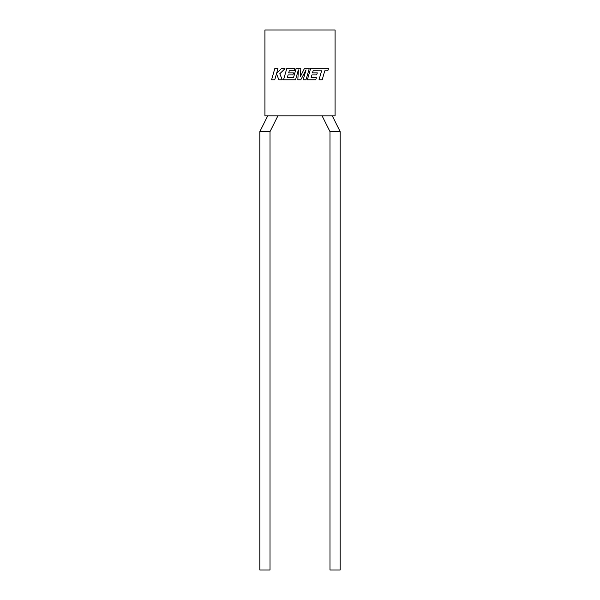 <?xml version="1.0" encoding="UTF-8"?>
<svg xmlns="http://www.w3.org/2000/svg" width="600" height="600" viewBox="0 0 600 600"><rect width="100%" height="100%" fill="white"/><g stroke="black" fill="none" stroke-linecap="round" stroke-linejoin="round"><path stroke-width="0.9" d="M329.985 131.618L340.155 131.618L340.155 570L329.985 570L329.985 131.618L322.118 115.882M264.93 131.618L259.845 131.618L259.845 570L270.015 570L270.015 131.618L264.93 131.618M264.93 115.882L335.07 115.882L335.07 30L264.93 30L264.93 115.882M313.11 70.793L321.6 70.823L319.013 79.808L322.185 79.808L324.772 70.823L327.817 70.823L328.433 68.677L310.56 68.677L307.358 79.808L315.772 79.808L316.373 77.692L311.13 77.692L311.918 74.925L316.695 74.925L317.288 72.87L312.51 72.87L313.11 70.793M309.218 68.677L304.335 68.677L300.39 76.627L300.817 68.677L296.077 68.677L293.483 77.692L287.31 77.692L288.097 74.925L292.882 74.925L293.468 72.87L288.69 72.87L289.29 70.793L294.36 70.793L294.968 68.677L286.74 68.677L283.538 79.808L295.53 79.808L298.38 69.9L297.825 79.808L300.788 79.808L306.045 69.847L303.188 79.808L306.015 79.808L309.218 68.677M274.778 68.677L271.582 79.808L274.748 79.808L276.48 73.762L278.903 79.808L282.293 79.808L279.788 73.762L284.985 68.677L281.317 68.677L276.585 73.425L277.95 68.677L274.778 68.677M259.845 131.618L267.705 115.882M277.882 115.882L270.015 131.618M340.155 131.618L332.295 115.882"/></g></svg>
